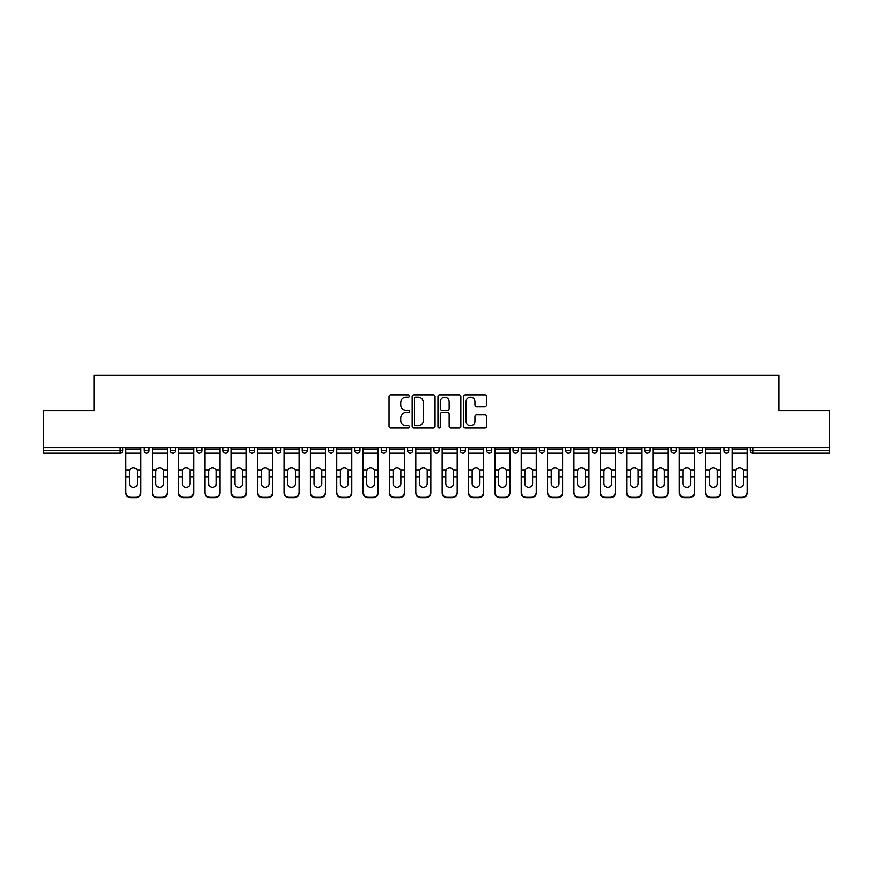 <?xml version="1.0" encoding="UTF-8"?>
<svg xmlns="http://www.w3.org/2000/svg" width="873" height="873" viewBox="0 0 873 873"><rect width="100%" height="100%" fill="white"/><g stroke="black" fill="none" stroke-linecap="round" stroke-linejoin="round"><path stroke-width="1.31" d="M409.47 396.069A1.157 1.157 0 0 0 408.302 394.912L390.678 394.912A1.659 1.659 0 0 0 389.02 396.571L389.02 426.417A1.659 1.659 0 0 0 390.678 428.076L408.302 428.076A1.157 1.157 0 0 0 409.47 426.919A1.157 1.157 0 0 0 408.302 425.751L406.021 425.751A5.303 5.303 0 0 1 400.718 420.448L400.718 417.96A5.303 5.303 0 0 1 406.021 412.656L408.302 412.656A1.157 1.157 0 0 0 409.47 411.489A1.157 1.157 0 0 0 408.302 410.332L406.021 410.332A5.303 5.303 0 0 1 400.718 405.028L400.718 402.54A5.303 5.303 0 0 1 406.021 397.226L408.302 397.226A1.157 1.157 0 0 0 409.47 396.069M484.973 406.6A1.659 1.659 0 0 0 486.632 404.941L486.632 396.571A1.659 1.659 0 0 0 484.973 394.912L465.396 394.912A1.659 1.659 0 0 0 463.738 396.571L463.738 426.417A1.659 1.659 0 0 0 465.396 428.076L484.973 428.076A1.659 1.659 0 0 0 486.632 426.417L486.632 416.301A1.659 1.659 0 0 0 484.973 414.642L476.593 414.642A1.659 1.659 0 0 0 474.934 416.301L474.934 421.321A4.441 4.441 0 0 1 470.503 425.751A4.441 4.441 0 0 1 466.062 421.321L466.062 401.667A4.441 4.441 0 0 1 470.503 397.226A4.441 4.441 0 0 1 474.934 401.667L474.934 404.941A1.659 1.659 0 0 0 476.593 406.6L484.973 406.6M43.65 447.74L43.65 410.736L94 410.736L94 375.248L779 375.248L779 410.736L829.35 410.736L829.35 447.74L43.65 447.74L43.65 450.435L120.19 450.435L120.19 447.74M435.049 396.571A1.659 1.659 0 0 0 433.39 394.912L413.824 394.912A1.659 1.659 0 0 0 412.165 396.571L412.165 426.417A1.659 1.659 0 0 0 413.824 428.076L433.39 428.076A1.659 1.659 0 0 0 435.049 426.417L435.049 396.571M439.61 394.912L459.176 394.912A1.659 1.659 0 0 1 460.835 396.571L460.835 426.417A1.659 1.659 0 0 1 459.176 428.076L450.806 428.076A1.659 1.659 0 0 1 449.148 426.417L449.148 414.315A1.659 1.659 0 0 0 447.489 412.656L441.934 412.656A1.659 1.659 0 0 0 440.276 414.315L440.276 426.919A1.157 1.157 0 0 1 439.108 428.076A1.157 1.157 0 0 1 437.951 426.919L437.951 396.571A1.659 1.659 0 0 1 439.61 394.912M120.19 452.978A2.532 2.532 0 0 0 122.722 450.435L120.19 450.435L120.19 452.978A2.532 2.532 0 0 0 122.722 450.435L122.722 447.74L122.722 450.435A2.532 2.532 0 0 1 120.19 452.978L43.65 452.978L43.65 450.435M829.35 447.74L829.35 452.978L752.81 452.978A2.532 2.532 0 0 1 750.278 450.435L750.278 447.74L750.278 450.435L829.35 450.435M144.012 447.74L144.012 450.435L144.012 447.74M146.555 452.978A2.532 2.532 0 0 1 144.012 450.435A2.532 2.532 0 0 0 146.555 452.978A2.532 2.532 0 0 0 149.087 450.435L149.087 447.74L149.087 450.435A2.532 2.532 0 0 1 146.555 452.978A2.532 2.532 0 0 1 144.012 450.435L149.087 450.435A2.532 2.532 0 0 1 146.555 452.978M170.377 447.74L170.377 450.435L170.377 447.74M175.44 447.74L175.44 450.435L175.44 447.74M196.731 447.74L196.731 450.435L196.731 447.74M201.805 447.74L201.805 450.435A2.532 2.532 0 0 1 199.273 452.978A2.532 2.532 0 0 1 196.731 450.435A2.532 2.532 0 0 0 199.273 452.978A2.532 2.532 0 0 0 201.805 450.435A2.532 2.532 0 0 1 199.273 452.978A2.532 2.532 0 0 1 196.731 450.435L201.805 450.435M223.095 447.74L223.095 450.435L223.095 447.74M228.159 447.74L228.159 450.435L228.159 447.74M249.449 447.74L249.449 450.435L249.449 447.74M254.523 447.74L254.523 450.435L254.523 447.74M280.877 447.74L280.877 450.435L275.813 450.435A2.532 2.532 0 0 0 278.345 452.978A2.532 2.532 0 0 1 275.813 450.435L275.813 447.74M302.167 447.74L302.167 450.435L302.167 447.74M307.241 447.74L307.241 450.435L307.241 447.74M328.532 447.74L328.532 450.435L328.532 447.74M333.595 447.74L333.595 450.435L333.595 447.74M354.885 447.74L354.885 450.435L354.885 447.74M359.96 447.74L359.96 450.435A2.532 2.532 0 0 1 357.428 452.978A2.532 2.532 0 0 1 354.885 450.435A2.532 2.532 0 0 0 357.428 452.978A2.532 2.532 0 0 1 354.885 450.435L359.96 450.435A2.532 2.532 0 0 1 357.428 452.978M381.25 447.74L381.25 450.435L381.25 447.74M386.313 447.74L386.313 450.435L386.313 447.74M412.678 447.74L412.678 450.435L407.604 450.435A2.532 2.532 0 0 0 410.146 452.978A2.532 2.532 0 0 1 407.604 450.435L407.604 447.74M433.968 447.74L433.968 450.435L433.968 447.74M439.032 447.74L439.032 450.435L439.032 447.74M460.322 447.74L460.322 450.435L460.322 447.74M465.396 447.74L465.396 450.435L465.396 447.74M491.75 447.74L491.75 450.435A2.532 2.532 0 0 1 489.218 452.978A2.532 2.532 0 0 1 486.687 450.435L486.687 447.74M518.115 447.74L518.115 450.435A2.532 2.532 0 0 1 515.572 452.978A2.532 2.532 0 0 1 513.04 450.435L513.04 447.74M544.468 447.74L544.468 450.435A2.532 2.532 0 0 1 541.937 452.978A2.532 2.532 0 0 1 539.405 450.435L539.405 447.74M570.833 447.74L570.833 450.435A2.532 2.532 0 0 1 568.29 452.978A2.532 2.532 0 0 1 565.759 450.435L565.759 447.74M594.655 452.978A2.532 2.532 0 0 0 597.187 450.435L597.187 447.74L597.187 450.435A2.532 2.532 0 0 1 594.655 452.978A2.532 2.532 0 0 1 592.123 450.435L592.123 447.74M623.551 447.74L623.551 450.435A2.532 2.532 0 0 1 621.009 452.978A2.532 2.532 0 0 1 618.477 450.435L618.477 447.74M644.841 447.74L644.841 450.435L644.841 447.74M649.905 447.74L649.905 450.435A2.532 2.532 0 0 1 647.373 452.978A2.532 2.532 0 0 1 644.841 450.435L649.905 450.435A2.532 2.532 0 0 1 647.373 452.978M673.727 452.978A2.532 2.532 0 0 0 676.269 450.435L676.269 447.74L676.269 450.435A2.532 2.532 0 0 1 673.727 452.978A2.532 2.532 0 0 1 671.195 450.435L671.195 447.74M697.56 447.74L697.56 450.435L697.56 447.74M702.623 447.74L702.623 450.435A2.532 2.532 0 0 1 700.091 452.978A2.532 2.532 0 0 1 697.56 450.435L702.623 450.435A2.532 2.532 0 0 1 700.091 452.978A2.532 2.532 0 0 0 702.623 450.435M723.913 450.435A2.532 2.532 0 0 0 726.445 452.978A2.532 2.532 0 0 0 728.988 450.435L728.988 447.74L728.988 450.435L723.913 450.435A2.532 2.532 0 0 0 726.445 452.978A2.532 2.532 0 0 1 723.913 450.435L723.913 447.74M172.909 452.978A2.532 2.532 0 0 1 170.377 450.435A2.532 2.532 0 0 0 172.909 452.978A2.532 2.532 0 0 0 175.44 450.435A2.532 2.532 0 0 1 172.909 452.978A2.532 2.532 0 0 1 170.377 450.435L175.44 450.435A2.532 2.532 0 0 1 172.909 452.978M225.627 452.978A2.532 2.532 0 0 1 223.095 450.435A2.532 2.532 0 0 0 225.627 452.978A2.532 2.532 0 0 0 228.159 450.435A2.532 2.532 0 0 1 225.627 452.978A2.532 2.532 0 0 1 223.095 450.435L228.159 450.435A2.532 2.532 0 0 1 225.627 452.978M251.991 452.978A2.532 2.532 0 0 1 249.449 450.435A2.532 2.532 0 0 0 251.991 452.978A2.532 2.532 0 0 0 254.523 450.435A2.532 2.532 0 0 1 251.991 452.978A2.532 2.532 0 0 1 249.449 450.435L254.523 450.435A2.532 2.532 0 0 1 251.991 452.978M278.345 452.978A2.532 2.532 0 0 0 280.877 450.435A2.532 2.532 0 0 1 278.345 452.978A2.532 2.532 0 0 1 275.813 450.435M304.71 452.978A2.532 2.532 0 0 1 302.167 450.435A2.532 2.532 0 0 0 304.71 452.978A2.532 2.532 0 0 0 307.241 450.435A2.532 2.532 0 0 1 304.71 452.978A2.532 2.532 0 0 1 302.167 450.435L307.241 450.435A2.532 2.532 0 0 1 304.71 452.978M331.063 452.978A2.532 2.532 0 0 1 328.532 450.435L333.595 450.435A2.532 2.532 0 0 1 331.063 452.978A2.532 2.532 0 0 0 333.595 450.435A2.532 2.532 0 0 1 331.063 452.978M383.782 452.978A2.532 2.532 0 0 1 381.25 450.435A2.532 2.532 0 0 0 383.782 452.978A2.532 2.532 0 0 0 386.313 450.435A2.532 2.532 0 0 1 383.782 452.978A2.532 2.532 0 0 1 381.25 450.435L386.313 450.435A2.532 2.532 0 0 1 383.782 452.978M412.678 450.435A2.532 2.532 0 0 1 410.146 452.978A2.532 2.532 0 0 0 412.678 450.435A2.532 2.532 0 0 1 410.146 452.978A2.532 2.532 0 0 1 407.604 450.435M436.5 452.978A2.532 2.532 0 0 1 433.968 450.435L439.032 450.435A2.532 2.532 0 0 1 436.5 452.978A2.532 2.532 0 0 0 439.032 450.435M462.854 452.978A2.532 2.532 0 0 1 460.322 450.435A2.532 2.532 0 0 0 462.854 452.978A2.532 2.532 0 0 0 465.396 450.435A2.532 2.532 0 0 1 462.854 452.978A2.532 2.532 0 0 1 460.322 450.435L465.396 450.435A2.532 2.532 0 0 1 462.854 452.978M415.646 397.226A1.157 1.157 0 0 0 414.479 398.394L414.479 424.594A1.157 1.157 0 0 0 415.646 425.751L418.047 425.751A5.303 5.303 0 0 0 423.361 420.448L423.361 402.54A5.303 5.303 0 0 0 418.047 397.226L415.646 397.226M449.148 401.744A4.441 4.441 0 0 0 444.706 397.313A4.441 4.441 0 0 0 440.276 401.744L440.276 408.673A1.659 1.659 0 0 0 441.934 410.332L447.489 410.332A1.659 1.659 0 0 0 449.148 408.673L449.148 401.744M137.257 471.518L137.257 476.931L140.891 476.931L140.891 447.74M125.854 477.64L125.854 492.961L125.854 470.034L129.793 470.034L129.488 471.518L129.793 470.034A3.885 3.721 0 0 1 136.952 470.034L140.891 470.034M140.891 477.64L140.891 492.961A5.074 4.791 180 0 1 135.817 497.752L135.817 497.043A5.074 4.791 0 0 0 140.891 492.241L140.891 476.931M137.257 483.773A3.885 3.678 180 0 1 133.373 487.45A3.885 3.678 180 0 1 129.488 483.773A3.885 3.678 180 0 0 133.373 487.45A3.885 3.678 180 0 0 137.257 483.773L137.257 476.931M129.488 483.773L129.488 471.518M125.854 492.241A5.074 4.791 0 0 0 130.917 497.043L130.917 497.752L135.817 497.752M130.917 497.752A5.074 4.791 180 0 1 125.854 492.961M130.917 497.043L135.817 497.043M125.854 470.034L125.854 447.74M140.891 492.241L140.891 492.961M163.622 471.518L163.622 476.931L167.245 476.931L167.245 447.74M152.208 477.64L152.208 492.961L152.208 470.034L156.158 470.034L155.841 471.518L156.158 470.034A3.885 3.721 0 0 1 163.306 470.034L167.245 470.034M167.245 477.64L167.245 492.961A5.074 4.791 180 0 1 162.182 497.752L162.182 497.043A5.074 4.791 0 0 0 167.245 492.241L167.245 476.931M163.622 483.773A3.885 3.678 180 0 1 159.726 487.45A3.885 3.678 180 0 1 155.841 483.773A3.885 3.678 180 0 0 159.726 487.45A3.885 3.678 180 0 0 163.622 483.773L163.622 476.931M189.976 471.518L189.976 476.931L193.61 476.931L193.61 447.74M178.572 477.64L178.572 492.961L178.572 470.034L182.512 470.034L182.206 471.518L182.512 470.034A3.885 3.721 0 0 1 189.67 470.034L193.61 470.034M193.61 477.64L193.61 492.961A5.074 4.791 180 0 1 188.535 497.752L188.535 497.043A5.074 4.791 0 0 0 193.61 492.241L193.61 476.931M189.976 483.773A3.885 3.678 180 0 1 186.091 487.45A3.885 3.678 180 0 1 182.206 483.773A3.885 3.678 180 0 0 186.091 487.45A3.885 3.678 180 0 0 189.976 483.773L189.976 476.931M216.34 471.518L216.34 476.931L219.963 476.931L219.963 447.74M204.926 477.64L204.926 492.961L204.926 470.034L208.876 470.034L208.56 471.518L208.876 470.034A3.885 3.721 0 0 1 216.024 470.034L219.963 470.034M219.963 477.64L219.963 492.961A5.074 4.791 180 0 1 214.9 497.752L214.9 497.043A5.074 4.791 0 0 0 219.963 492.241L219.963 476.931M216.34 483.773A3.885 3.678 180 0 1 212.445 487.45A3.885 3.678 180 0 1 208.56 483.773A3.885 3.678 180 0 0 212.445 487.45A3.885 3.678 180 0 0 216.34 483.773L216.34 476.931M242.694 471.518L242.694 476.931L246.328 476.931L246.328 447.74M231.29 477.64L231.29 492.961L231.29 470.034L235.23 470.034L234.924 471.518L235.23 470.034A3.885 3.721 0 0 1 242.388 470.034L246.328 470.034M246.328 477.64L246.328 492.961A5.074 4.791 180 0 1 241.254 497.752L241.254 497.043A5.074 4.791 0 0 0 246.328 492.241L246.328 476.931M242.694 483.773A3.885 3.678 180 0 1 238.809 487.45A3.885 3.678 180 0 1 234.924 483.773A3.885 3.678 180 0 0 238.809 487.45A3.885 3.678 180 0 0 242.694 483.773L242.694 476.931M269.048 471.518L269.048 476.931L272.682 476.931L272.682 447.74M257.644 477.64L257.644 492.961L257.644 470.034L261.594 470.034L261.278 471.518L261.594 470.034A3.885 3.721 0 0 1 268.742 470.034L272.682 470.034M272.682 477.64L272.682 492.961A5.074 4.791 180 0 1 267.618 497.752L267.618 497.043A5.074 4.791 0 0 0 272.682 492.241L272.682 476.931M269.048 483.773A3.885 3.678 180 0 1 265.163 487.45A3.885 3.678 180 0 1 261.278 483.773A3.885 3.678 180 0 0 265.163 487.45A3.885 3.678 180 0 0 269.048 483.773L269.048 476.931M155.841 483.773L155.841 471.518M152.208 492.241A5.074 4.791 0 0 0 157.282 497.043L157.282 497.752L162.182 497.752M157.282 497.752A5.074 4.791 180 0 1 152.208 492.961M157.282 497.043L162.182 497.043M152.208 470.034L152.208 447.74M167.245 492.241L167.245 492.961M182.206 483.773L182.206 471.518M178.572 492.241A5.074 4.791 0 0 0 183.636 497.043L183.636 497.752L188.535 497.752M183.636 497.752A5.074 4.791 180 0 1 178.572 492.961M183.636 497.043L188.535 497.043M178.572 470.034L178.572 447.74M193.61 492.241L193.61 492.961M208.56 483.773L208.56 471.518M204.926 492.241A5.074 4.791 0 0 0 210 497.043L210 497.752L214.9 497.752M210 497.752A5.074 4.791 180 0 1 204.926 492.961M210 497.043L214.9 497.043M204.926 470.034L204.926 447.74M219.963 492.241L219.963 492.961M234.924 483.773L234.924 471.518M231.29 492.241A5.074 4.791 0 0 0 236.354 497.043L236.354 497.752L241.254 497.752M236.354 497.752A5.074 4.791 180 0 1 231.29 492.961M236.354 497.043L241.254 497.043M231.29 470.034L231.29 447.74M246.328 492.241L246.328 492.961M261.278 483.773L261.278 471.518M257.644 492.241A5.074 4.791 0 0 0 262.718 497.043L262.718 497.752L267.618 497.752M262.718 497.752A5.074 4.791 180 0 1 257.644 492.961M262.718 497.043L267.618 497.043M257.644 470.034L257.644 447.74M272.682 492.241L272.682 492.961M295.412 471.518L295.412 476.931L299.046 476.931L299.046 447.74M284.009 477.64L284.009 492.961L284.009 470.034L287.948 470.034L287.643 471.518L287.948 470.034A3.885 3.721 0 0 1 295.107 470.034L299.046 470.034M299.046 477.64L299.046 492.961A5.074 4.791 180 0 1 293.972 497.752L293.972 497.043A5.074 4.791 0 0 0 299.046 492.241L299.046 476.931M295.412 483.773A3.885 3.678 180 0 1 291.527 487.45A3.885 3.678 180 0 1 287.643 483.773A3.885 3.678 180 0 0 291.527 487.45A3.885 3.678 180 0 0 295.412 483.773L295.412 476.931M287.643 483.773L287.643 471.518M284.009 492.241A5.074 4.791 0 0 0 289.072 497.043L289.072 497.752L293.972 497.752M289.072 497.752A5.074 4.791 180 0 1 284.009 492.961M289.072 497.043L293.972 497.043M284.009 470.034L284.009 447.74M299.046 492.241L299.046 492.961M321.766 471.518L321.766 476.931L325.4 476.931L325.4 447.74M310.362 477.64L310.362 492.961L310.362 470.034L314.313 470.034L313.996 471.518L314.313 470.034A3.885 3.721 0 0 1 321.46 470.034L325.4 470.034M325.4 477.64L325.4 492.961A5.074 4.791 180 0 1 320.336 497.752L320.336 497.043A5.074 4.791 0 0 0 325.4 492.241L325.4 476.931M321.766 483.773A3.885 3.678 180 0 1 317.881 487.45A3.885 3.678 180 0 1 313.996 483.773A3.885 3.678 180 0 0 317.881 487.45A3.885 3.678 180 0 0 321.766 483.773L321.766 476.931M313.996 483.773L313.996 471.518M310.362 492.241A5.074 4.791 0 0 0 315.437 497.043L315.437 497.752L320.336 497.752M315.437 497.752A5.074 4.791 180 0 1 310.362 492.961M315.437 497.043L320.336 497.043M310.362 470.034L310.362 447.74M325.4 492.241L325.4 492.961M348.131 471.518L348.131 476.931L351.764 476.931L351.764 447.74M336.727 477.64L336.727 492.961L336.727 470.034L340.666 470.034L340.361 471.518L340.666 470.034A3.885 3.721 0 0 1 347.825 470.034L351.764 470.034M351.764 477.64L351.764 492.961A5.074 4.791 180 0 1 346.69 497.752L346.69 497.043A5.074 4.791 0 0 0 351.764 492.241L351.764 476.931M348.131 483.773A3.885 3.678 180 0 1 344.246 487.45A3.885 3.678 180 0 1 340.361 483.773A3.885 3.678 180 0 0 344.246 487.45A3.885 3.678 180 0 0 348.131 483.773L348.131 476.931M340.361 483.773L340.361 471.518M336.727 492.241A5.074 4.791 0 0 0 341.79 497.043L341.79 497.752L346.69 497.752M341.79 497.752A5.074 4.791 180 0 1 336.727 492.961M341.79 497.043L346.69 497.043M336.727 470.034L336.727 447.74M351.764 492.241L351.764 492.961M374.484 471.518L374.484 476.931L378.118 476.931L378.118 447.74M363.081 477.64L363.081 492.961L363.081 470.034L367.031 470.034L366.715 471.518L367.031 470.034A3.885 3.721 0 0 1 374.179 470.034L378.118 470.034M378.118 477.64L378.118 492.961A5.074 4.791 180 0 1 373.055 497.752L373.055 497.043A5.074 4.791 0 0 0 378.118 492.241L378.118 476.931M374.484 483.773A3.885 3.678 180 0 1 370.599 487.45A3.885 3.678 180 0 1 366.715 483.773A3.885 3.678 180 0 0 370.599 487.45A3.885 3.678 180 0 0 374.484 483.773L374.484 476.931M366.715 483.773L366.715 471.518M363.081 492.241A5.074 4.791 0 0 0 368.155 497.043L368.155 497.752L373.055 497.752M368.155 497.752A5.074 4.791 180 0 1 363.081 492.961M368.155 497.043L373.055 497.043M363.081 470.034L363.081 447.74M378.118 492.241L378.118 492.961M400.849 471.518L400.849 476.931L404.483 476.931L404.483 447.74M389.445 477.64L389.445 492.961L389.445 470.034L393.385 470.034L393.079 471.518L393.385 470.034A3.885 3.721 0 0 1 400.543 470.034L404.483 470.034M404.483 477.64L404.483 492.961A5.074 4.791 180 0 1 399.408 497.752L399.408 497.043A5.074 4.791 0 0 0 404.483 492.241L404.483 476.931M400.849 483.773A3.885 3.678 180 0 1 396.964 487.45A3.885 3.678 180 0 1 393.079 483.773A3.885 3.678 180 0 0 396.964 487.45A3.885 3.678 180 0 0 400.849 483.773L400.849 476.931M393.079 483.773L393.079 471.518M389.445 492.241A5.074 4.791 0 0 0 394.509 497.043L394.509 497.752L399.408 497.752M394.509 497.752A5.074 4.791 180 0 1 389.445 492.961M394.509 497.043L399.408 497.043M389.445 470.034L389.445 447.74M404.483 492.241L404.483 492.961M427.203 471.518L427.203 476.931L430.836 476.931L430.836 447.74M415.799 477.64L415.799 492.961L415.799 470.034L419.749 470.034L419.433 471.518L419.749 470.034A3.885 3.721 0 0 1 426.897 470.034L430.836 470.034M430.836 477.64L430.836 492.961A5.074 4.791 180 0 1 425.773 497.752L425.773 497.043A5.074 4.791 0 0 0 430.836 492.241L430.836 476.931M427.203 483.773A3.885 3.678 180 0 1 423.318 487.45A3.885 3.678 180 0 1 419.433 483.773A3.885 3.678 180 0 0 423.318 487.45A3.885 3.678 180 0 0 427.203 483.773L427.203 476.931M419.433 483.773L419.433 471.518M415.799 492.241A5.074 4.791 0 0 0 420.873 497.043L420.873 497.752L425.773 497.752M420.873 497.752A5.074 4.791 180 0 1 415.799 492.961M420.873 497.043L425.773 497.043M415.799 470.034L415.799 447.74M430.836 492.241L430.836 492.961M453.567 471.518L453.567 476.931L457.201 476.931L457.201 447.74M442.164 477.64L442.164 492.961L442.164 470.034L446.103 470.034L445.797 471.518L446.103 470.034A3.885 3.721 0 0 1 453.251 470.034L457.201 470.034M457.201 477.64L457.201 492.961A5.074 4.791 180 0 1 452.127 497.752L452.127 497.043A5.074 4.791 0 0 0 457.201 492.241L457.201 476.931M453.567 483.773A3.885 3.678 180 0 1 449.682 487.45A3.885 3.678 180 0 1 445.797 483.773A3.885 3.678 180 0 0 449.682 487.45A3.885 3.678 180 0 0 453.567 483.773L453.567 476.931M445.797 483.773L445.797 471.518M442.164 492.241A5.074 4.791 0 0 0 447.227 497.043L447.227 497.752L452.127 497.752M447.227 497.752A5.074 4.791 180 0 1 442.164 492.961M447.227 497.043L452.127 497.043M442.164 470.034L442.164 447.74M457.201 492.241L457.201 492.961M479.921 471.518L479.921 476.931L483.555 476.931L483.555 447.74M468.517 477.64L468.517 492.961L468.517 470.034L472.457 470.034L472.151 471.518L472.457 470.034A3.885 3.721 0 0 1 479.615 470.034L483.555 470.034M483.555 477.64L483.555 492.961A5.074 4.791 180 0 1 478.491 497.752L478.491 497.043A5.074 4.791 0 0 0 483.555 492.241L483.555 476.931M479.921 483.773A3.885 3.678 180 0 1 476.036 487.45A3.885 3.678 180 0 1 472.151 483.773A3.885 3.678 180 0 0 476.036 487.45A3.885 3.678 180 0 0 479.921 483.773L479.921 476.931M472.151 483.773L472.151 471.518M468.517 492.241A5.074 4.791 0 0 0 473.592 497.043L473.592 497.752L478.491 497.752M473.592 497.752A5.074 4.791 180 0 1 468.517 492.961M473.592 497.043L478.491 497.043M468.517 470.034L468.517 447.74M483.555 492.241L483.555 492.961M506.285 471.518L506.285 476.931L509.919 476.931L509.919 447.74M494.882 477.64L494.882 492.961L494.882 470.034L498.821 470.034L498.516 471.518L498.821 470.034A3.885 3.721 0 0 1 505.969 470.034L509.919 470.034M509.919 477.64L509.919 492.961A5.074 4.791 180 0 1 504.845 497.752L504.845 497.043A5.074 4.791 0 0 0 509.919 492.241L509.919 476.931M506.285 483.773A3.885 3.678 180 0 1 502.401 487.45A3.885 3.678 180 0 1 498.516 483.773A3.885 3.678 180 0 0 502.401 487.45A3.885 3.678 180 0 0 506.285 483.773L506.285 476.931M498.516 483.773L498.516 471.518M494.882 492.241A5.074 4.791 0 0 0 499.945 497.043L499.945 497.752L504.845 497.752M499.945 497.752A5.074 4.791 180 0 1 494.882 492.961M499.945 497.043L504.845 497.043M494.882 470.034L494.882 447.74M509.919 492.241L509.919 492.961M532.639 471.518L532.639 476.931L536.273 476.931L536.273 447.74M521.236 477.64L521.236 492.961L521.236 470.034L525.175 470.034L524.869 471.518L525.175 470.034A3.885 3.721 0 0 1 532.334 470.034L536.273 470.034M536.273 477.64L536.273 492.961A5.074 4.791 180 0 1 531.21 497.752L531.21 497.043A5.074 4.791 0 0 0 536.273 492.241L536.273 476.931M532.639 483.773A3.885 3.678 180 0 1 528.754 487.45A3.885 3.678 180 0 1 524.869 483.773A3.885 3.678 180 0 0 528.754 487.45A3.885 3.678 180 0 0 532.639 483.773L532.639 476.931M524.869 483.773L524.869 471.518M521.236 492.241A5.074 4.791 0 0 0 526.31 497.043L526.31 497.752L531.21 497.752M526.31 497.752A5.074 4.791 180 0 1 521.236 492.961M526.31 497.043L531.21 497.043M521.236 470.034L521.236 447.74M536.273 492.241L536.273 492.961M559.004 471.518L559.004 476.931L562.638 476.931L562.638 447.74M547.6 477.64L547.6 492.961L547.6 470.034L551.54 470.034L551.234 471.518L551.54 470.034A3.885 3.721 0 0 1 558.687 470.034L562.638 470.034M562.638 477.64L562.638 492.961A5.074 4.791 180 0 1 557.563 497.752L557.563 497.043A5.074 4.791 0 0 0 562.638 492.241L562.638 476.931M559.004 483.773A3.885 3.678 180 0 1 555.119 487.45A3.885 3.678 180 0 1 551.234 483.773A3.885 3.678 180 0 0 555.119 487.45A3.885 3.678 180 0 0 559.004 483.773L559.004 476.931M551.234 483.773L551.234 471.518M547.6 492.241A5.074 4.791 0 0 0 552.664 497.043L552.664 497.752L557.563 497.752M552.664 497.752A5.074 4.791 180 0 1 547.6 492.961M552.664 497.043L557.563 497.043M547.6 470.034L547.6 447.74M562.638 492.241L562.638 492.961M585.357 471.518L585.357 476.931L588.991 476.931L588.991 447.74M573.954 477.64L573.954 492.961L573.954 470.034L577.893 470.034L577.588 471.518L577.893 470.034A3.885 3.721 0 0 1 585.052 470.034L588.991 470.034M588.991 477.64L588.991 492.961A5.074 4.791 180 0 1 583.928 497.752L583.928 497.043A5.074 4.791 0 0 0 588.991 492.241L588.991 476.931M585.357 483.773A3.885 3.678 180 0 1 581.473 487.45A3.885 3.678 180 0 1 577.588 483.773A3.885 3.678 180 0 0 581.473 487.45A3.885 3.678 180 0 0 585.357 483.773L585.357 476.931M577.588 483.773L577.588 471.518M573.954 492.241A5.074 4.791 0 0 0 579.028 497.043L579.028 497.752L583.928 497.752M579.028 497.752A5.074 4.791 180 0 1 573.954 492.961M579.028 497.043L583.928 497.043M573.954 470.034L573.954 447.74M588.991 492.241L588.991 492.961M611.722 471.518L611.722 476.931L615.356 476.931L615.356 447.74M600.318 477.64L600.318 492.961L600.318 470.034L604.258 470.034L603.952 471.518L604.258 470.034A3.885 3.721 0 0 1 611.406 470.034L615.356 470.034M615.356 477.64L615.356 492.961A5.074 4.791 180 0 1 610.282 497.752L610.282 497.043A5.074 4.791 0 0 0 615.356 492.241L615.356 476.931M611.722 483.773A3.885 3.678 180 0 1 607.837 487.45A3.885 3.678 180 0 1 603.952 483.773A3.885 3.678 180 0 0 607.837 487.45A3.885 3.678 180 0 0 611.722 483.773L611.722 476.931M603.952 483.773L603.952 471.518M600.318 492.241A5.074 4.791 0 0 0 605.382 497.043L605.382 497.752L610.282 497.752M605.382 497.752A5.074 4.791 180 0 1 600.318 492.961M605.382 497.043L610.282 497.043M600.318 470.034L600.318 447.74M615.356 492.241L615.356 492.961M638.076 471.518L638.076 476.931L641.71 476.931L641.71 447.74M626.672 477.64L626.672 492.961L626.672 470.034L630.612 470.034L630.306 471.518L630.612 470.034A3.885 3.721 0 0 1 637.77 470.034L641.71 470.034M641.71 477.64L641.71 492.961A5.074 4.791 180 0 1 636.646 497.752L636.646 497.043A5.074 4.791 0 0 0 641.71 492.241L641.71 476.931M638.076 483.773A3.885 3.678 180 0 1 634.191 487.45A3.885 3.678 180 0 1 630.306 483.773A3.885 3.678 180 0 0 634.191 487.45A3.885 3.678 180 0 0 638.076 483.773L638.076 476.931M630.306 483.773L630.306 471.518M626.672 492.241A5.074 4.791 0 0 0 631.746 497.043L631.746 497.752L636.646 497.752M631.746 497.752A5.074 4.791 180 0 1 626.672 492.961M631.746 497.043L636.646 497.043M626.672 470.034L626.672 447.74M641.71 492.241L641.71 492.961M664.44 471.518L664.44 476.931L668.074 476.931L668.074 447.74M653.037 477.64L653.037 492.961L653.037 470.034L656.976 470.034L656.66 471.518L656.976 470.034A3.885 3.721 0 0 1 664.124 470.034L668.074 470.034M668.074 477.64L668.074 492.961A5.074 4.791 180 0 1 663 497.752L663 497.043A5.074 4.791 0 0 0 668.074 492.241L668.074 476.931M664.44 483.773A3.885 3.678 180 0 1 660.555 487.45A3.885 3.678 180 0 1 656.66 483.773A3.885 3.678 180 0 0 660.555 487.45A3.885 3.678 180 0 0 664.44 483.773L664.44 476.931M656.66 483.773L656.66 471.518M653.037 492.241A5.074 4.791 0 0 0 658.1 497.043L658.1 497.752L663 497.752M658.1 497.752A5.074 4.791 180 0 1 653.037 492.961M658.1 497.043L663 497.043M653.037 470.034L653.037 447.74M668.074 492.241L668.074 492.961M690.794 471.518L690.794 476.931L694.428 476.931L694.428 447.74M679.39 477.64L679.39 492.961L679.39 470.034L683.33 470.034L683.024 471.518L683.33 470.034A3.885 3.721 0 0 1 690.488 470.034L694.428 470.034M694.428 477.64L694.428 492.961A5.074 4.791 180 0 1 689.364 497.752L689.364 497.043A5.074 4.791 0 0 0 694.428 492.241L694.428 476.931M690.794 483.773A3.885 3.678 180 0 1 686.909 487.45A3.885 3.678 180 0 1 683.024 483.773A3.885 3.678 180 0 0 686.909 487.45A3.885 3.678 180 0 0 690.794 483.773L690.794 476.931M683.024 483.773L683.024 471.518M679.39 492.241A5.074 4.791 0 0 0 684.465 497.043L684.465 497.752L689.364 497.752M684.465 497.752A5.074 4.791 180 0 1 679.39 492.961M684.465 497.043L689.364 497.043M679.39 470.034L679.39 447.74M694.428 492.241L694.428 492.961M717.159 471.518L717.159 476.931L720.792 476.931L720.792 447.74M705.755 477.64L705.755 492.961L705.755 470.034L709.694 470.034L709.378 471.518L709.694 470.034A3.885 3.721 0 0 1 716.842 470.034L720.792 470.034M720.792 477.64L720.792 492.961A5.074 4.791 180 0 1 715.718 497.752L715.718 497.043A5.074 4.791 0 0 0 720.792 492.241L720.792 476.931M717.159 483.773A3.885 3.678 180 0 1 713.274 487.45A3.885 3.678 180 0 1 709.378 483.773A3.885 3.678 180 0 0 713.274 487.45A3.885 3.678 180 0 0 717.159 483.773L717.159 476.931M709.378 483.773L709.378 471.518M705.755 492.241A5.074 4.791 0 0 0 710.818 497.043L710.818 497.752L715.718 497.752M710.818 497.752A5.074 4.791 180 0 1 705.755 492.961M710.818 497.043L715.718 497.043M705.755 470.034L705.755 447.74M720.792 492.241L720.792 492.961M743.512 471.518L743.512 476.931L747.146 476.931L747.146 447.74M732.109 477.64L732.109 492.961L732.109 470.034L736.048 470.034L735.743 471.518L736.048 470.034A3.885 3.721 0 0 1 743.207 470.034L747.146 470.034M747.146 477.64L747.146 492.961A5.074 4.791 180 0 1 742.083 497.752L742.083 497.043A5.074 4.791 0 0 0 747.146 492.241L747.146 476.931M743.512 483.773A3.885 3.678 180 0 1 739.627 487.45A3.885 3.678 180 0 1 735.743 483.773A3.885 3.678 180 0 0 739.627 487.45A3.885 3.678 180 0 0 743.512 483.773L743.512 476.931M735.743 483.773L735.743 471.518M732.109 492.241A5.074 4.791 0 0 0 737.183 497.043L737.183 497.752L742.083 497.752M737.183 497.752A5.074 4.791 180 0 1 732.109 492.961M737.183 497.043L742.083 497.043M732.109 470.034L732.109 447.74M747.146 492.241L747.146 492.961M752.81 447.74L752.81 452.978M489.218 452.978A2.532 2.532 0 0 0 491.75 450.435L486.687 450.435M515.572 452.978A2.532 2.532 0 0 0 518.115 450.435L513.04 450.435M541.937 452.978A2.532 2.532 0 0 0 544.468 450.435L539.405 450.435M568.29 452.978A2.532 2.532 0 0 0 570.833 450.435L565.759 450.435M597.187 450.435L592.123 450.435M621.009 452.978A2.532 2.532 0 0 0 623.551 450.435L618.477 450.435M676.269 450.435L671.195 450.435M726.445 452.978A2.532 2.532 0 0 0 728.988 450.435M125.854 476.931L129.488 476.931M125.854 452.978L140.891 452.978M125.854 449.137L140.891 449.137M152.208 476.931L155.841 476.931M152.208 452.978L167.245 452.978M152.208 449.137L167.245 449.137M178.572 476.931L182.206 476.931M178.572 452.978L193.61 452.978M178.572 449.137L193.61 449.137M204.926 476.931L208.56 476.931M204.926 452.978L219.963 452.978M204.926 449.137L219.963 449.137M231.29 476.931L234.924 476.931M231.29 452.978L246.328 452.978M231.29 449.137L246.328 449.137M257.644 476.931L261.278 476.931M257.644 452.978L272.682 452.978M257.644 449.137L272.682 449.137M284.009 476.931L287.643 476.931M284.009 452.978L299.046 452.978M284.009 449.137L299.046 449.137M310.362 476.931L313.996 476.931M310.362 452.978L325.4 452.978M310.362 449.137L325.4 449.137M336.727 476.931L340.361 476.931M336.727 452.978L351.764 452.978M336.727 449.137L351.764 449.137M363.081 476.931L366.715 476.931M363.081 452.978L378.118 452.978M363.081 449.137L378.118 449.137M389.445 476.931L393.079 476.931M389.445 452.978L404.483 452.978M389.445 449.137L404.483 449.137M415.799 476.931L419.433 476.931M415.799 452.978L430.836 452.978M415.799 449.137L430.836 449.137M442.164 476.931L445.797 476.931M442.164 452.978L457.201 452.978M442.164 449.137L457.201 449.137M468.517 476.931L472.151 476.931M468.517 452.978L483.555 452.978M468.517 449.137L483.555 449.137M494.882 476.931L498.516 476.931M494.882 452.978L509.919 452.978M494.882 449.137L509.919 449.137M521.236 476.931L524.869 476.931M521.236 452.978L536.273 452.978M521.236 449.137L536.273 449.137M547.6 476.931L551.234 476.931M547.6 452.978L562.638 452.978M547.6 449.137L562.638 449.137M573.954 476.931L577.588 476.931M573.954 452.978L588.991 452.978M573.954 449.137L588.991 449.137M600.318 476.931L603.952 476.931M600.318 452.978L615.356 452.978M600.318 449.137L615.356 449.137M626.672 476.931L630.306 476.931M626.672 452.978L641.71 452.978M626.672 449.137L641.71 449.137M653.037 476.931L656.66 476.931M653.037 452.978L668.074 452.978M653.037 449.137L668.074 449.137M679.39 476.931L683.024 476.931M679.39 452.978L694.428 452.978M679.39 449.137L694.428 449.137M705.755 476.931L709.378 476.931M705.755 452.978L720.792 452.978M705.755 449.137L720.792 449.137M732.109 476.931L735.743 476.931M732.109 452.978L747.146 452.978M732.109 449.137L747.146 449.137"/></g></svg>
